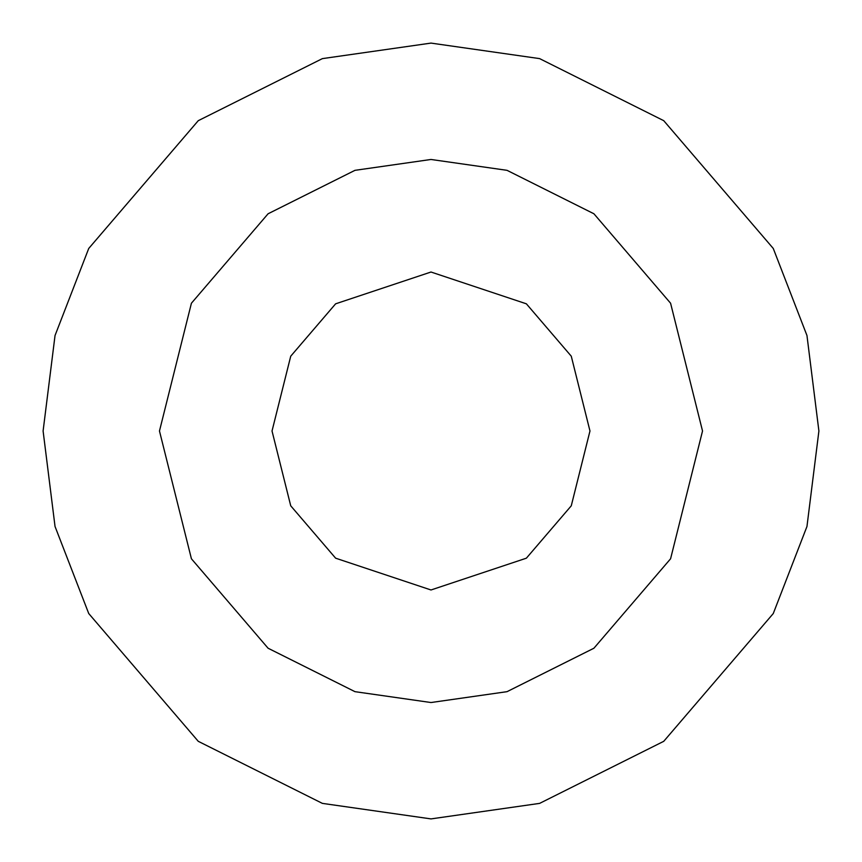 <?xml version="1.0" encoding="UTF-8"?>
<svg xmlns="http://www.w3.org/2000/svg" width="862" height="862" viewBox="0 0 862 862"><rect width="100%" height="100%" fill="white"/><g stroke="black" fill="none" stroke-linecap="round" stroke-linejoin="round"><path stroke-width="1.29" d="M431 43.1L539.612 58.616L663.74 120.68L773.268 248.461L806.961 335.512L818.9 431L806.961 526.488L773.268 613.539L663.74 741.32L539.612 803.384L431 818.9L322.388 803.384L198.26 741.32L88.732 613.539L55.039 526.488L43.1 431L55.039 335.512L88.732 248.461L198.26 120.68L322.388 58.616L431 43.1L322.388 58.616L198.26 120.68L88.732 248.461L55.039 335.512L43.1 431L55.039 526.488L88.732 613.539L198.26 741.32L322.388 803.384L431 818.9L539.612 803.384L663.74 741.32L773.268 613.539L806.961 526.488L818.9 431L806.961 335.512L773.268 248.461L663.74 120.68L539.612 58.616L431 43.1M431 159.47L507.028 170.331L593.918 213.776L670.582 303.219L702.53 431L670.582 558.781L593.918 648.224L507.028 691.669L431 702.53L354.972 691.669L268.082 648.224L191.418 558.781L159.47 431L191.418 303.219L268.082 213.776L354.972 170.331L431 159.47L354.972 170.331L268.082 213.776L191.418 303.219L159.47 431L191.418 558.781L268.082 648.224L354.972 691.669L431 702.53L507.028 691.669L593.918 648.224L670.582 558.781L702.53 431L670.582 303.219L593.918 213.776L507.028 170.331L431 159.47M431 272.026L526.38 303.823L571.269 356.189L589.974 431L571.269 505.811L526.38 558.177L431 589.974L335.62 558.177L290.731 505.811L272.026 431L290.731 356.189L335.62 303.823L431 272.026L335.62 303.823L290.731 356.189L272.026 431L290.731 505.811L335.62 558.177L431 589.974L526.38 558.177L571.269 505.811L589.974 431L571.269 356.189L526.38 303.823L431 272.026"/></g></svg>
